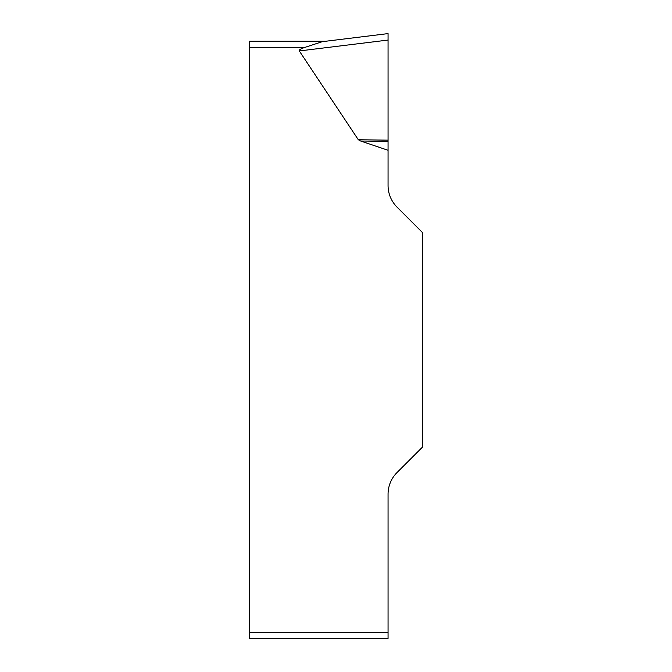<?xml version="1.0" encoding="UTF-8"?>
<svg xmlns="http://www.w3.org/2000/svg" width="672" height="672" viewBox="0 0 672 672"><rect width="100%" height="100%" fill="white"/><g stroke="black" fill="none" stroke-linecap="round" stroke-linejoin="round"><path stroke-width="1.01" d="M388.055 150.284L388.055 185.455A30.626 30.626 0 0 0 397.026 207.102L422.57 232.646L422.57 447.006L397.026 472.55A30.626 30.626 0 0 0 388.055 494.206L388.055 638.4L249.43 638.4L249.43 41.252L325.71 41.252L322.283 41.672L304.92 47.384A65.386 6.124 173 0 0 299.309 50.954L358.319 139.742L360.604 141.002L388.055 150.284L388.055 141.38L360.604 141.002M249.43 47.384L304.92 47.384L322.283 41.672L388.055 33.6L388.055 40.06L388.055 33.6L322.283 41.672M299.309 50.954L388.055 40.06L388.055 141.38M249.43 632.276L388.055 632.276M388.055 140.154L358.319 139.742"/></g></svg>
